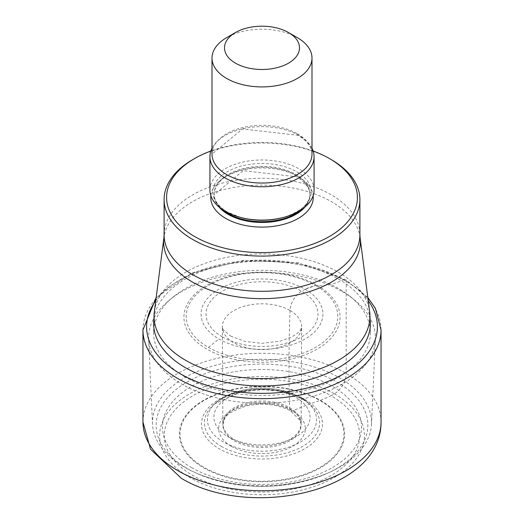 <?xml version="1.0" encoding="UTF-8"?>
<svg xmlns="http://www.w3.org/2000/svg" width="524" height="524" viewBox="0 0 524 524"><rect width="100%" height="100%" fill="white"/><g stroke="black" fill="none" stroke-linecap="round" stroke-linejoin="round"><path stroke-width="0.39" stroke-dasharray="2.62 1.97" d="M305.079 289.261A60.922 35.174 180 0 1 305.079 339.008A60.922 35.174 180 0 1 218.921 339.008A60.922 35.174 180 0 1 218.921 289.261A60.922 35.174 180 0 1 305.079 289.261L301.588 291.233A16.165 9.334 120 0 0 290.041 310.503A1474.988 851.592 120 0 0 289.628 407.646L289.667 408.91A4.755 2.744 120 0 0 292.628 410.921A416.613 240.529 -60 0 1 319.928 400.487A81.927 47.298 180 0 1 319.928 467.375A81.927 47.298 180 0 1 204.072 467.375A81.927 47.298 180 0 1 204.072 400.487A81.927 47.298 180 0 1 319.928 400.487A12.255 7.074 120 0 0 320.426 400.329A82.628 47.704 180 0 1 320.426 467.794A82.628 47.704 180 0 1 203.574 467.794A82.628 47.704 180 0 1 203.574 400.329A82.628 47.704 180 0 1 320.426 400.329L331.096 395.744A97.713 56.415 0 0 0 192.904 395.744A97.713 56.415 0 0 0 192.904 475.523A97.713 56.415 0 0 0 331.096 475.523A97.713 56.415 0 0 0 331.096 395.744L334.397 393.838A16.663 9.622 120 0 0 346.181 373.429L346.181 281.322A3.923 2.266 120 0 0 343.606 279.613A86.028 49.669 -60 0 1 317.203 285.344A9.222 5.325 120 0 0 315.592 285.495A99.652 57.535 120 0 0 305.079 289.261L315.592 285.495A75.79 43.761 0 0 0 208.408 285.495A75.79 43.761 0 0 0 208.408 347.379A75.79 43.761 0 0 0 315.592 347.379A75.79 43.761 0 0 0 315.592 285.495M313.136 151.017A95.401 55.079 0 0 0 210.864 151.017M331.227 159.591A97.903 56.526 0 0 0 192.773 159.591M185.358 377.116A108.389 62.579 180 0 1 153.611 332.864A108.389 62.579 180 0 1 173.791 296.499A108.389 62.579 180 0 1 338.642 288.613A108.389 62.579 180 0 1 350.209 296.499A108.389 62.579 180 0 1 370.389 332.864A108.389 62.579 180 0 1 303.481 390.681A108.389 62.579 180 0 1 185.358 377.116M342.179 291.541A113.394 65.467 180 0 1 354.276 299.787A113.394 65.467 180 0 1 375.354 339.552A113.394 65.467 180 0 1 304.012 398.64A113.394 65.467 180 0 1 181.821 384.125A113.394 65.467 180 0 1 148.646 339.552A113.394 65.467 180 0 1 169.724 299.787A113.394 65.467 180 0 1 342.179 291.541M193.873 472.045A109.536 63.24 0 0 0 330.127 472.045L327.841 473.093C283.949 490.772 240.051 490.772 196.159 473.093A105.868 61.125 180 0 1 187.14 468.449A105.868 61.125 180 0 1 187.14 382.009A105.868 61.125 180 0 1 336.86 382.009A105.868 61.125 180 0 1 327.841 473.093A105.868 61.125 180 0 1 196.159 473.093L193.873 472.045A109.536 63.24 0 0 1 184.546 467.244A109.536 63.24 180 0 1 152.504 424.191A109.536 63.24 180 0 1 218.757 364.429A109.536 63.24 180 0 1 339.454 377.811A109.536 63.24 0 0 1 371.496 424.191L375.354 339.552M330.127 472.045A109.536 63.24 0 0 0 371.496 424.191M209.921 190.035A52.079 30.064 180 0 1 242.068 162.257A52.079 30.064 180 0 1 298.824 168.774A52.079 30.064 180 0 1 314.079 190.035M311.996 148.279A52.079 30.064 0 0 0 298.824 135.441A52.079 30.064 0 0 0 212.004 148.279M297.35 37.643A49.996 28.866 0 0 0 226.65 37.643M334.397 393.838A102.383 59.107 180 0 1 334.397 477.43A102.383 59.107 180 0 1 189.603 477.43A102.383 59.107 180 0 1 189.603 393.838A102.383 59.107 180 0 1 334.397 393.838M142.954 422.023A119.046 68.729 180 0 1 216.445 358.527A119.046 68.729 180 0 1 346.181 373.429A119.046 68.729 180 0 1 381.046 422.023M381.046 329.923A119.046 68.729 0 0 0 346.181 281.322A119.046 68.729 0 0 0 216.445 266.428A119.046 68.729 0 0 0 142.954 329.923M155.779 300.678A115.411 66.633 0 0 1 343.606 279.613A115.411 66.633 180 0 1 368.221 300.678M317.203 285.344A78.069 45.071 180 0 1 317.203 349.089A78.069 45.071 180 0 1 206.797 349.089A78.069 45.071 0 0 1 206.797 285.344A78.069 45.071 0 0 1 317.203 285.344M208.408 347.379L218.921 339.008M222.412 336.945A55.989 32.324 0 0 0 301.588 336.945A55.989 32.324 0 0 0 301.588 291.233A55.989 32.324 0 0 0 222.412 291.233A55.989 32.324 0 0 0 222.412 336.945M290.041 310.503A39.654 22.892 180 0 1 301.634 327.421A39.654 22.892 180 0 1 276.587 347.975A39.654 22.892 180 0 1 233.959 342.879A39.654 22.892 0 0 1 222.366 327.421A39.654 22.892 0 0 1 246.241 305.682A39.654 22.892 0 0 1 290.041 310.503M289.628 407.646A39.077 22.558 180 0 1 301.064 423.032A39.077 22.558 180 0 1 277.406 444.326A39.077 22.558 180 0 1 234.372 439.544A39.077 22.558 180 0 1 222.936 423.032A39.077 22.558 180 0 1 247.498 402.648A39.077 22.558 180 0 1 289.628 407.646M234.333 440.861A39.13 22.591 0 0 0 277.425 445.649A39.13 22.591 0 0 0 301.117 424.322A39.13 22.591 0 0 0 289.667 408.91A39.13 22.591 0 0 0 247.479 403.906A39.13 22.591 0 0 0 222.883 424.322A39.13 22.591 0 0 0 234.333 440.861M231.372 446.284A43.309 25.008 0 0 0 292.628 446.284A43.309 25.008 0 0 0 292.628 410.921A43.309 25.008 0 0 0 231.372 410.921A43.309 25.008 0 0 0 231.372 446.284M210.858 195.694A51.241 29.586 180 0 1 243.863 169.848A51.241 29.586 180 0 1 298.235 176.601A51.241 29.586 180 0 1 313.142 195.694M164.097 234.772A97.903 56.526 180 0 1 224.534 182.548A97.903 56.526 180 0 1 331.227 194.804A97.903 56.526 180 0 1 331.312 194.849A97.903 56.526 180 0 1 359.903 234.772M360.086 237.667A98.361 56.789 0 0 0 331.633 201.779A98.361 56.789 0 0 0 331.548 201.727A98.361 56.789 0 0 0 227.763 188.647A98.361 56.789 0 0 0 163.914 237.667M154.364 311.642A107.937 62.317 180 0 1 224.429 257.854A107.937 62.317 180 0 1 338.321 272.211A107.937 62.317 180 0 1 369.636 311.642M370.389 332.864L370.389 323.387A108.389 62.579 0 0 0 338.648 279.135A108.389 62.579 -0 0 0 220.519 265.57A108.389 62.579 -0 0 0 153.611 323.387L153.611 332.864M191.62 467.591A99.534 57.463 0 0 0 332.38 467.591A99.534 57.463 0 0 0 332.38 386.326A99.534 57.463 0 0 0 191.62 386.326A99.534 57.463 0 0 0 191.62 467.591M304.785 399.367A60.509 34.931 180 0 1 304.785 448.773A60.509 34.931 180 0 1 219.215 448.773A60.509 34.931 180 0 1 219.215 399.367A60.509 34.931 180 0 1 304.785 399.367M221.252 446.33A57.627 33.274 0 0 0 298.811 448.406A57.627 33.274 0 0 0 309.553 404.011A57.627 33.274 0 0 0 302.748 399.281A57.627 33.274 0 0 0 214.447 404.011A57.627 33.274 0 0 0 221.252 446.33M300.593 397.408A54.581 31.512 180 0 1 307.038 401.888A54.581 31.512 180 0 1 296.866 443.939A54.581 31.512 180 0 1 223.407 441.974A54.581 31.512 180 0 1 216.962 401.888A54.581 31.512 180 0 1 300.593 397.408M295.995 397.513A48.07 27.752 180 0 1 295.995 436.761A48.07 27.752 180 0 1 228.006 436.761A48.07 27.752 180 0 1 228.006 397.513A48.07 27.752 180 0 1 295.995 397.513M218.999 206.993A47.913 27.661 180 0 1 214.087 194.797A47.913 27.661 180 0 1 243.667 169.245A47.913 27.661 180 0 1 295.877 175.239A47.913 27.661 180 0 1 309.913 194.797A47.913 27.661 180 0 1 305.001 206.993M301.765 209.449A47.913 27.661 0 0 0 309.913 194.018A47.913 27.661 0 0 0 295.877 174.459A47.913 27.661 0 0 0 243.667 168.466A47.913 27.661 0 0 0 214.087 194.018A47.913 27.661 0 0 0 222.235 209.449M296.781 171.793A49.191 28.401 180 0 1 282.921 217.578C300.671 211.853 309.671 204 309.913 194.018L309.913 194.797C309.998 188.332 305.551 182.319 296.571 176.765L243.188 170.7L214.087 194.797L214.087 194.018C214.002 200.489 218.449 206.502 227.429 212.056L241.079 217.578A49.191 28.401 180 0 1 227.219 211.958A49.191 28.401 180 0 1 227.219 171.793A49.191 28.401 180 0 1 296.781 171.793M297.35 133.764A49.996 28.866 180 0 1 311.996 154.174C312.068 147.375 307.418 141.08 298.038 135.29L242.402 128.963L212.004 154.174A49.996 28.866 180 0 1 242.867 127.509A49.996 28.866 180 0 1 297.35 133.764M367.809 297.488L345.368 279.528L298.143 262.825L243.182 260.408L192.256 272.768L156.191 297.488M230.626 336.067L245.075 341.484L262.026 343.338L280.7 341.052L291.888 336.886L297.272 333.421L300.298 330.356L301.634 327.421L301.117 424.322L300.285 420.667L290.65 410.954C277.871 404.207 263.1 402.543 246.332 405.962C220.65 414.772 225.386 419.226 222.883 424.322L222.366 327.421L223.159 329.557L230.626 336.067M350.209 296.499L354.276 299.787M173.791 296.499L169.724 299.787M152.504 424.191L148.646 339.552M302.97 399.439L309.553 404.011L307.038 401.888L300.16 397.1C270.305 383.45 242.573 385.042 216.962 401.888L214.447 404.011L240.346 392.103L261.731 389.699L276.272 390.721L290.565 394.009L302.97 399.439"/><path stroke-width="0.79" d="M210.864 151.017A95.401 55.079 0 0 0 194.542 158.569A95.401 55.079 0 0 0 194.542 236.468A95.401 55.079 0 0 0 329.458 236.468A95.401 55.079 0 0 0 329.458 158.569A95.401 55.079 0 0 0 313.136 151.017M329.458 158.569L331.227 159.591L329.458 158.569M194.542 158.569L192.773 159.591A97.903 56.526 0 0 0 164.097 199.559A97.903 56.526 0 0 0 192.773 239.527A97.903 56.526 0 0 0 299.466 251.782A97.903 56.526 0 0 0 359.903 199.559A97.903 56.526 0 0 0 331.227 159.591M314.079 156.702L314.079 190.035A52.079 30.064 180 0 1 284.152 217.244A52.079 30.064 180 0 1 239.848 217.244A52.079 30.064 180 0 1 225.176 211.296A52.079 30.064 180 0 1 209.921 190.035L209.921 156.702A52.079 30.064 0 0 0 225.176 177.957A52.079 30.064 0 0 0 281.932 184.474A52.079 30.064 0 0 0 314.079 156.702A52.079 30.064 0 0 0 311.996 148.279M212.004 148.279A52.079 30.064 0 0 0 209.921 156.702M235.486 32.54L226.65 37.643A49.996 28.866 0 0 0 212.004 58.053A49.996 28.866 0 0 0 226.65 78.462A49.996 28.866 0 0 0 281.133 84.718A49.996 28.866 0 0 0 311.996 58.053A49.996 28.866 0 0 0 297.35 37.643L288.514 32.54A37.492 21.648 0 0 0 235.486 32.54A37.492 21.648 0 0 0 235.486 63.155A37.492 21.648 0 0 0 288.514 63.155A37.492 21.648 0 0 0 288.514 32.54L297.35 37.643M381.046 422.023A119.046 68.729 180 0 1 307.555 485.525A119.046 68.729 180 0 1 177.819 470.624A119.046 68.729 180 0 1 142.954 422.023L150.506 449.16L181.271 478.255C248.762 519.343 381.459 492.901 381.046 422.023L381.046 329.923L375.413 308.387L367.809 297.488M156.191 297.488L142.954 329.923A119.046 68.729 0 0 0 177.819 378.524A119.046 68.729 0 0 0 307.555 393.426A119.046 68.729 0 0 0 381.046 329.923M368.221 300.678A115.411 66.633 180 0 1 326.55 381.963A115.411 66.633 180 0 1 180.394 373.841A115.411 66.633 0 0 1 155.779 300.678M313.142 195.694A51.241 29.586 180 0 1 283.058 224.488A51.241 29.586 180 0 1 225.765 218.436A51.241 29.586 180 0 1 210.858 195.694M359.903 199.559L359.903 234.772A97.903 56.526 180 0 1 299.466 286.995A97.903 56.526 180 0 1 192.773 274.74A97.903 56.526 180 0 1 192.688 274.694A97.903 56.526 180 0 1 164.097 234.772L164.097 199.559M164.097 234.772L163.914 237.667A98.361 56.789 0 0 0 192.367 281.991A98.361 56.789 0 0 0 192.452 282.036A98.361 56.789 0 0 0 302.996 293.506A98.361 56.789 0 0 0 360.086 237.667L359.903 234.772M185.679 360.335A107.937 62.317 180 0 1 154.364 311.642L153.611 323.387A108.389 62.579 -0 0 0 185.352 367.638A108.389 62.579 0 0 0 303.481 381.203A108.389 62.579 0 0 0 370.389 323.387L369.636 311.642A107.937 62.317 180 0 1 306.985 372.918A107.937 62.317 180 0 1 185.679 360.335M305.001 206.993A47.913 27.661 180 0 1 228.123 214.355A47.913 27.661 180 0 1 218.999 206.993M222.235 209.449A47.913 27.661 0 0 0 228.123 213.582A47.913 27.661 0 0 0 301.765 209.449M284.152 217.244L282.921 217.578A49.191 28.401 180 0 1 241.079 217.578L239.848 217.244M311.996 58.053L311.996 154.174A49.996 28.866 180 0 1 281.133 180.846A49.996 28.866 180 0 1 226.65 174.584A49.996 28.866 180 0 1 212.004 154.174L212.004 58.053M142.954 329.923L142.954 422.023M163.914 237.667L154.364 311.642M360.086 237.667L369.636 311.642"/></g></svg>
